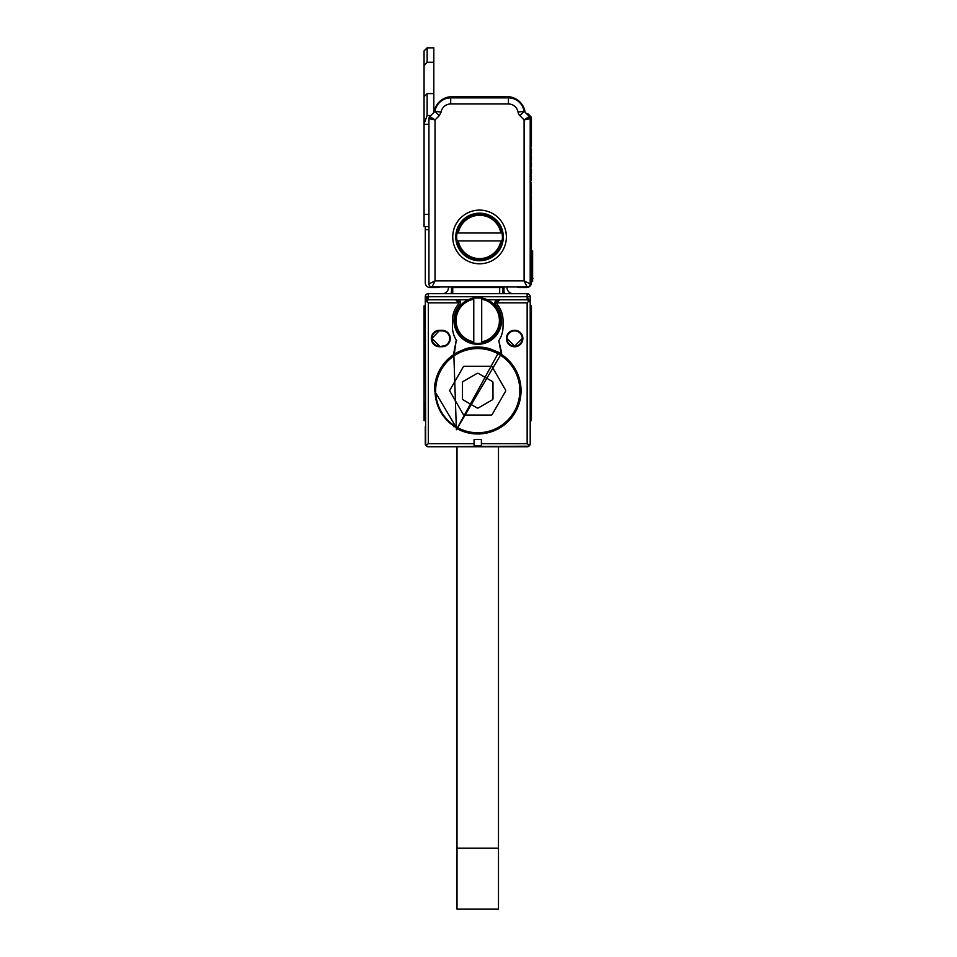 <?xml version="1.0" encoding="UTF-8"?>
<svg xmlns="http://www.w3.org/2000/svg" width="957" height="957" viewBox="0 0 957 957"><rect width="100%" height="100%" fill="white"/><g stroke="black" fill="none" stroke-linecap="round" stroke-linejoin="round"><path stroke-width="1.44" d="M457.003 446.775L457.003 848.153L498.477 848.153L498.477 446.775M453.642 426.655L454.754 426.655M500.714 426.655L501.827 426.655M498.477 848.153L498.477 909.15L457.003 909.15L457.003 848.153M428.329 443.725L428.329 302.819L426.176 300.665L425.279 302.819L428.329 296.73L428.329 293.679A3.05 3.05 0 0 0 425.279 296.73L425.686 445.256L428.329 443.725L474.074 443.725L474.074 439.466L481.395 439.466L481.395 443.725L527.151 443.725L529.783 445.256A3.05 3.05 0 0 0 530.202 443.725L530.202 420.554L531.422 420.554L531.422 305.869L530.202 305.869L530.202 302.819L530.202 426.655M530.202 305.869L530.202 296.73A3.05 3.05 0 0 0 527.151 293.679L428.329 293.679M425.279 402.251L425.279 420.554L424.059 420.554L425.279 420.554L424.059 420.554L424.059 402.251L425.279 402.251M426.523 446.189L428.329 446.775L425.686 445.256A3.05 3.05 0 0 1 425.279 443.725L425.279 426.655M428.222 446.775A3.05 3.05 0 0 1 426.714 446.321A3.05 3.05 0 0 0 428.329 446.775L528.934 446.201M530.154 302.292L527.151 296.73L530.154 302.328M499.913 299.768L496.862 302.819L499.913 299.768L527.151 299.768L487.388 299.768L499.913 299.768L496.862 302.819L527.151 302.819L529.305 300.665L527.151 299.768L527.151 296.73L530.202 296.73M530.202 443.725L529.783 445.256L527.151 446.775A3.05 3.05 0 0 0 528.743 446.333A3.05 3.05 0 0 1 527.247 446.775M425.327 302.316L428.329 299.768L468.093 299.768L457.554 299.768L460.604 302.819A3.05 3.05 0 0 0 457.554 299.768L455.568 299.768L458.618 302.819L460.604 302.819A3.05 3.05 0 0 1 459.85 304.828A23.793 23.793 0 0 0 477.734 344.305A23.793 23.793 0 0 0 495.63 304.828A3.05 3.05 0 0 1 494.877 302.819L496.862 302.819A3.05 3.05 0 0 0 497.52 304.721A25.313 25.313 0 0 1 503.047 320.511L503.047 326.612A25.313 25.313 0 0 1 499.183 340.058A25.313 25.313 0 0 0 503.047 326.612M426.176 300.665L428.329 299.768L455.568 299.768L458.618 302.819A3.05 3.05 0 0 1 457.948 304.721A25.313 25.313 0 0 0 452.422 320.511L452.422 326.612A25.313 25.313 0 0 0 456.286 340.058L454.288 353.863L453.785 353.121L456.393 429.741L501.695 353.121L498.836 340.608A25.313 25.313 0 0 0 499.099 340.19M425.279 296.73L427.767 296.826M427.42 296.993L426.308 298.249M425.279 305.869L424.059 305.869L424.059 402.251M456.979 428.664A43.304 43.304 0 0 0 521.051 390.659A43.304 43.304 0 0 0 498.501 352.655A43.304 43.304 0 0 0 434.43 390.659L456.979 428.664M457.769 429.095L459.121 429.095M496.348 429.095L497.712 429.095M428.329 446.775L527.151 446.775M453.785 353.121L456.286 340.058M439.61 330.273L442.05 330.273A8.23 8.23 0 0 1 450.173 339.855A8.23 8.23 0 0 1 442.05 346.745L439.61 346.745L442.05 346.135A7.62 7.62 -28.3 0 0 444.503 331.289A7.62 7.62 -28.3 0 0 442.05 330.883L439.61 330.883A7.62 7.62 -129.5 0 0 437.576 345.86A7.62 7.62 -129.5 0 0 439.61 346.135L431.99 338.503L439.61 330.273A8.23 8.23 0 0 0 437.421 346.446A8.23 8.23 0 0 0 439.61 346.745M522.582 340.704A8.23 8.23 0 0 0 514.639 330.273A8.23 8.23 0 0 0 506.409 338.503A8.23 8.23 0 0 0 522.582 340.704M474.074 443.725L474.074 445.555L481.395 445.555L481.395 443.725M498.836 340.608L501.193 353.863A43.639 43.639 0 0 0 498.657 352.367L489.972 348.767A43.639 43.639 0 0 0 465.497 348.767L454.288 353.863M501.193 353.863L501.695 353.121M460.066 301.084L460.604 302.819M497.927 299.768L496.468 300.139A3.05 3.05 0 0 1 497.927 299.768L494.877 302.819L495.415 301.084A3.05 3.05 0 0 0 494.877 302.819M497.736 300.689L496.862 302.819M452.422 326.612A25.313 25.313 0 0 0 456.645 340.608M457.745 300.689L458.618 302.819L428.329 302.819M507.019 338.503A7.62 7.62 0 0 0 521.996 340.536A7.62 7.62 0 0 0 514.639 330.883A7.62 7.62 0 0 0 507.019 338.503L514.639 346.135L522.271 338.503M503.968 286.968L503.968 290.629A9.151 9.151 0 0 0 504.495 293.679M507.019 286.968L507.019 287.579A6.101 6.101 0 0 0 513.119 293.679M499.698 293.679L499.698 287.579L452.733 287.579L452.733 293.679M451.513 286.968L451.513 290.629A9.151 9.151 0 0 1 450.986 293.679M442.361 293.679A6.101 6.101 0 0 0 448.462 287.579L448.462 286.968M502.748 286.968L502.748 287.579A3.05 3.05 0 0 0 502.688 286.968A3.05 3.05 0 0 1 502.748 287.579L502.748 293.679M452.733 287.579L452.733 286.968M481.706 297.986L473.775 297.986A22.872 22.872 0 0 0 473.775 343.037A22.872 22.872 0 0 0 500.607 320.511A22.872 22.872 0 0 0 481.706 297.986L481.706 299.23L481.706 297.986M473.775 343.037L473.775 341.805L473.775 343.037M473.775 299.23L473.775 341.805A21.652 21.652 0 0 1 473.775 299.23M481.706 341.805L481.706 299.23A21.652 21.652 0 0 1 481.706 341.805M457.267 428.138A42.694 42.694 0 0 1 440.268 370.192A42.694 42.694 0 0 1 498.214 353.193L457.267 428.138M457.554 427.6A42.084 42.084 0 0 1 440.806 370.479A42.084 42.084 0 0 1 497.915 353.731A42.084 42.084 0 0 1 514.675 410.84A42.084 42.084 0 0 1 457.554 427.6M492.173 414.453L505.559 391.269A1.22 1.22 0 0 0 505.559 390.049L492.173 366.878A1.22 1.22 0 0 0 491.12 366.268L464.36 366.268A1.22 1.22 0 0 0 463.296 366.878L449.922 390.049A1.22 1.22 0 0 0 449.922 391.269L463.296 414.453A1.22 1.22 0 0 0 464.36 415.063L491.12 415.063A1.22 1.22 0 0 0 492.173 414.453M477.124 407.921A1.22 1.22 0 0 0 478.344 407.921L492.377 399.823A1.22 1.22 0 0 0 492.987 398.758L492.987 382.561A1.22 1.22 0 0 0 492.377 381.508L478.344 373.409A1.22 1.22 0 0 0 477.124 373.409L463.092 381.508A1.22 1.22 0 0 0 462.482 382.561L462.482 398.758A1.22 1.22 0 0 0 463.092 399.823L477.124 407.921M516.852 286.968A4.881 4.881 0 0 0 519.22 287.579L526.541 287.579A4.881 4.881 0 0 0 531.422 282.698L531.422 202.788L530.633 201.137A0.61 0.61 0 0 0 530.633 201.999L531.422 200.348L531.422 196.077L530.633 195.288L531.422 193.637L530.633 194.427A0.61 0.61 0 0 0 530.633 195.288L530.633 194.427M531.422 193.637L531.422 189.366L530.633 188.577L531.422 186.926L530.633 181.005L531.422 180.215L530.633 181.005A0.61 0.61 0 0 0 530.633 181.866L530.633 181.005M530.633 188.577L530.633 187.716A0.61 0.61 0 0 0 530.633 188.577L530.633 187.716L531.422 189.366M531.422 186.926L530.633 187.716M530.633 181.866L531.422 182.655M531.422 180.215L531.422 175.944L530.633 175.155L531.422 175.944M531.422 173.504L530.633 174.294A0.61 0.61 0 0 0 530.633 175.155L531.422 173.504L531.422 169.233L530.633 168.444L531.422 169.233M526.613 113.811A1.83 1.83 0 0 1 528.443 114.266L531.422 117.244L531.422 146.672L530.633 147.462A0.61 0.61 0 0 0 530.633 148.323L531.422 149.113L531.422 153.383L530.633 154.161A0.61 0.61 0 0 0 530.633 155.034L531.422 155.812L531.422 160.082L530.633 160.872A0.61 0.61 0 0 0 530.633 161.733L531.422 162.523L531.422 166.793L530.633 167.583A0.61 0.61 0 0 0 530.633 168.444L530.633 167.583L530.633 168.444M531.422 250.973L532.63 250.973L532.63 281.478L531.422 281.478M530.633 160.872L531.422 162.523M531.422 153.383L530.633 155.034M530.633 147.462L530.633 148.323M531.422 166.793L530.633 167.583M441.069 112.208L439.287 115.677L434.968 111.359L434.011 112.316A18.303 18.303 0 0 1 452.123 96.645L507.019 96.645A18.303 18.303 0 0 1 525.13 112.316M532.63 277.626L532.63 254.634M439.287 115.677L435.04 119.912L435.04 280.868L524.101 280.868L524.101 119.912L529.305 116.491L524.077 111.191L518.06 112.172A6.4 6.4 0 0 0 519.854 115.677L524.161 111.359M529.305 116.491A3.05 3.05 0 0 1 530.202 118.656L529.305 116.491M530.202 283.918A3.05 3.05 0 0 1 527.151 286.968L524.101 280.868L530.202 283.918L530.202 118.656L524.101 119.912L519.292 115.031M431.99 286.968A3.05 3.05 0 0 1 428.939 283.918L435.04 280.868L431.99 286.968L527.151 286.968M434.968 111.359L429.837 116.491L428.939 118.656A3.05 3.05 0 0 1 429.837 116.491L435.04 119.912L428.939 118.656L428.939 283.918M430.829 115.498L427.109 115.498L427.109 93.595L424.059 96.645L424.059 124.278L428.939 124.278L428.939 214.38L424.059 214.38L424.059 226.582L428.939 226.582M518.06 112.172A9.761 9.761 0 0 0 508.43 103.966L508.43 97.865L450.711 97.865A15.862 15.862 0 0 0 435.052 111.191L441.069 112.172A9.761 9.761 0 0 1 450.711 103.966L450.711 97.865L508.43 97.865A15.862 15.862 0 0 1 524.077 111.191M424.059 124.278L424.059 214.38M428.939 229.62L425.279 229.62L425.279 226.582M439.837 286.968A4.881 4.881 0 0 1 437.481 287.579L430.16 287.579A4.881 4.881 0 0 1 425.279 282.698L425.279 229.62M452.733 236.941A26.844 26.844 0 0 1 479.565 210.109A26.844 26.844 0 0 1 485.498 263.127A26.844 26.844 0 0 1 452.733 236.941M427.109 115.498L424.059 124.015M427.109 93.595L433.82 93.595L433.82 47.85L427.109 47.85L427.109 62.241L424.059 65.71L424.059 50.9L427.109 47.85M433.82 93.595L433.82 112.507M455.783 236.941A23.793 23.793 0 0 0 484.816 260.148A23.793 23.793 0 0 0 479.565 213.16A23.793 23.793 0 0 0 455.783 236.941L462.71 253.737M424.059 96.645L424.059 65.71M427.109 62.241L433.82 62.241M503.358 236.941L496.42 253.737M502.09 240.913A22.872 22.872 0 0 0 502.437 236.941L502.09 232.982A22.872 22.872 0 0 0 457.039 232.982A22.872 22.872 0 0 0 479.565 259.825A22.872 22.872 0 0 0 502.09 240.913L500.858 240.913L502.09 240.913M457.039 232.982L458.283 232.982L457.039 232.982M500.858 232.982L458.283 232.982A21.652 21.652 0 0 1 500.858 232.982M458.283 240.913L500.858 240.913A21.652 21.652 0 0 1 458.283 240.913M527.151 302.819L527.151 443.725M530.202 311.145L531.422 311.145M530.202 402.251L531.422 402.251M530.202 330.655L531.422 330.655M530.202 324.782L531.422 324.782M424.059 324.782L425.279 324.782M424.059 330.655L425.279 330.655M424.059 311.145L425.279 311.145M428.329 299.768L428.329 296.73L527.151 296.73L527.151 293.679M442.05 346.745L442.05 346.135M442.05 330.273L442.05 330.883M499.698 286.968L499.698 287.579L502.748 287.579M531.422 254.024L532.63 254.024M531.422 278.427L532.941 278.427M508.43 103.966L450.711 103.966M425.279 443.725A3.05 3.05 0 0 0 425.686 445.256M529.676 301.12L528.826 300.283L529.676 301.12M426.655 300.283L425.793 301.12L426.655 300.283"/></g></svg>
